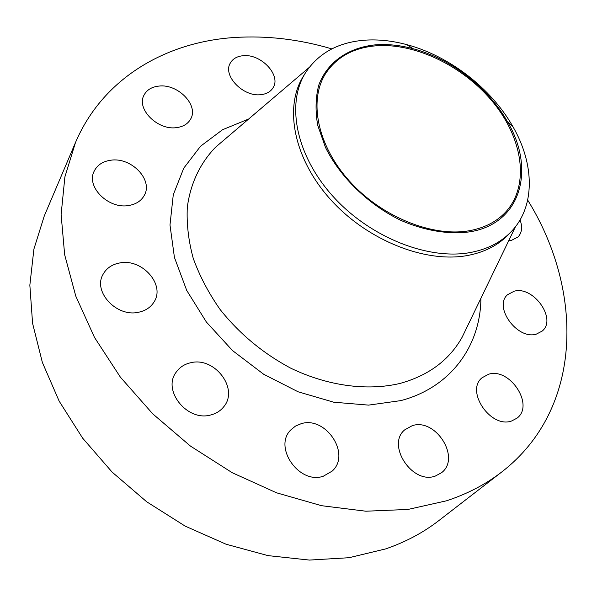 <?xml version="1.0" encoding="UTF-8"?>
<svg xmlns="http://www.w3.org/2000/svg" width="597" height="597" viewBox="0 0 597 597"><rect width="100%" height="100%" fill="white"/><g stroke="black" fill="none" stroke-linecap="round" stroke-linejoin="round"><path stroke-width="0.9" d="M128.609 205.525C135.997 204.316 141.22 200.935 144.287 195.383C153.399 179.943 131.355 156.929 110.803 160.227C102.796 161.354 97.244 165.026 94.147 171.249C85.878 186.727 108.46 209.293 128.609 205.525M138.571 312.246C145.511 310.791 150.653 307.388 154.004 302.022C165.593 284.776 142.101 258.217 119.728 262.956C112.049 264.381 106.497 268.172 103.065 274.344C92.625 291.649 116.706 317.522 138.571 312.246M210.92 414.915C216.204 413.549 220.45 410.87 223.651 406.878C239.345 388.826 214.502 356.245 190.436 362.804C184.376 364.2 179.645 367.312 176.219 372.125C161.906 390.334 187.391 422.072 210.92 414.915M323.313 476.227L332.163 471.115C351.334 454.265 325.775 415.773 301.179 423.691L295.508 426.064L290.821 429.9C272.993 447.004 299.142 484.809 323.313 476.227M435.288 476.085L441.564 472.697C461.175 457.974 435.616 417.654 412.243 425.676L404.706 429.862C386.162 444.802 412.206 484.757 435.288 476.085M511.525 421.034L517.039 418.139C534.711 405.124 509.823 367.289 488.592 374.252L482.085 377.737C465.205 390.878 490.503 428.586 511.525 421.034M536.285 334.148L542.188 331.081C557.15 319.134 533.479 285.717 514.256 291.179L507.569 294.702C493.182 306.716 517.241 340.126 536.285 334.148M508.674 240.778L511.241 240.487L518.129 236.912C521.965 232.584 522.606 226.92 520.054 219.935M176.443 127.639C183.189 126.765 187.936 123.892 190.667 119.004C198.913 105.288 177.943 83.64 158.936 86.08C151.69 86.864 146.683 89.946 143.907 95.341C136.28 109.102 157.742 130.504 176.443 127.639M260.926 94.662C266.568 94.02 270.605 91.722 273.053 87.774C281.448 75.349 261.001 53.573 243.121 55.715C237.076 56.282 232.808 58.737 230.308 63.081C222.397 75.55 243.292 97.207 260.926 94.662M470.623 231.711C449.399 234.83 424.84 230.897 400.438 220.174C368.14 204.375 340.103 177.04 325.462 147.377L317.723 125.333C315.223 110.878 315.559 97.498 318.746 85.192C327.343 61.887 348.641 47.476 375.655 44.82C387.64 43.939 400.102 45.23 413.042 48.7C450.78 58.693 488.1 87.498 507.323 121.482C535.651 168.742 521.539 223.054 470.623 231.711M471.645 252.277C429.534 260.807 370.759 237.964 333.477 196.891C296.06 155.877 285.888 103.975 305.463 72.841C318.373 53.215 338.074 42.335 364.566 40.2C378.14 39.245 392.222 40.723 406.803 44.641C449.317 55.946 491.122 88.222 512.823 126.489C534.621 164.063 535.464 206.569 511.204 231.673C501.226 242.069 488.04 248.942 471.645 252.277M511.204 231.673L508.375 234.621C498.405 245.016 485.242 251.897 468.869 255.247C426.84 263.814 368.245 241.091 331.111 200.144C293.836 159.25 283.754 107.445 303.313 76.319L305.463 72.841M527.688 200.085C583.545 290.105 583.873 408.288 501.89 471.869C485.958 484.219 467.518 493.853 446.578 500.786L407.967 509.442L365.864 511.211L321.552 505.696L276.478 492.786L232.248 472.727L190.488 446.108L152.742 413.848L120.385 377.155L94.49 337.417L75.782 296.119L64.655 254.718L61.118 214.577L64.894 176.891L75.438 142.646C102.893 78.103 165.966 41.887 234.785 37.477C266.956 35.469 299.306 39.268 331.85 48.894M501.89 471.869L438.84 520.591C423.363 532.576 405.647 542.009 385.684 548.904L349.044 557.71L309.418 560.076L267.971 555.613L226.076 544.233L185.174 526.121L146.735 501.816L112.154 472.137L82.64 438.153L59.155 401.132L42.357 362.401L32.581 323.328L29.85 285.172L33.91 249.076L44.268 215.98L75.438 142.646M376.155 45.797C416.31 42.783 465.07 67.125 494.159 103.609C523.278 140.011 529.681 185.943 505.637 212.084C496.779 221.569 484.921 227.741 470.055 230.591C433.101 237.599 381.916 217.181 349.581 181.249C317.126 145.37 308.38 100.184 325.813 73.259C336.88 56.849 353.663 47.693 376.155 45.797M224.099 139.929L215.711 147.078C200.353 162.809 190.421 183.406 187.309 207.331C186.503 223.778 188.473 240.778 193.234 258.329C199.585 275.904 208.532 292.948 220.077 309.455C239.457 333.813 263.053 353.402 290.851 368.23C327.843 386.028 367.23 391.169 399.953 383.453C428.534 375.543 449.25 360.155 462.1 337.283L466.891 327.365M480.898 298.328C480.622 345.462 451.086 387.46 400.788 400.617L368.58 405.117L333.73 402.206L298.097 391.789L263.687 374.267L232.517 350.566L206.375 322.037L186.697 290.373L174.428 257.419L169.988 225.002L173.272 194.786L183.749 168.167L200.547 146.228L222.584 129.706L248.643 119.027M515.45 226.741L466.958 327.223M309.156 67.476L224.226 139.825M413.042 48.7L406.803 44.641M507.323 121.482L512.823 126.489"/></g></svg>
